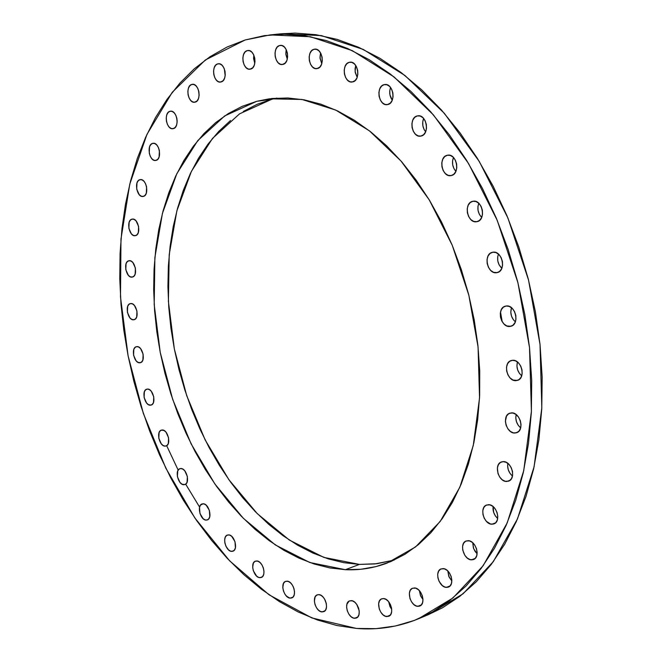 <?xml version="1.0" encoding="UTF-8"?>
<svg xmlns="http://www.w3.org/2000/svg" width="662" height="662" viewBox="0 0 662 662"><rect width="100%" height="100%" fill="white"/><g stroke="black" fill="none" stroke-linecap="round" stroke-linejoin="round"><path stroke-width="0.99" d="M516.17 414.586C515.152 419.849 516.658 424.276 520.671 427.875L518.272 425.343L516.492 421.802L515.789 417.912L516.17 414.586M515.003 433.014C506.248 433.858 501.506 415.331 509.922 413.154L512.876 413.014L515.905 414.387L518.52 417.077L520.324 420.66L521.035 424.607L520.547 428.297L518.942 431.161L516.459 432.766L513.48 432.882L510.476 431.483L507.886 428.802L506.099 425.236L505.387 421.33L506.521 416.1L508.59 413.8L511.354 412.889C520.084 411.921 524.949 430.499 516.559 432.733L515.003 433.014L517.965 432.021L515.003 433.014M507.862 463.383C507.142 468.398 508.681 472.61 512.479 476.028L510.079 473.454L508.325 469.929L507.622 466.089L507.862 463.383M503.161 461.621L506.165 462.316L509.004 464.426L511.221 467.629L512.496 471.435L512.611 475.258L511.561 478.51L509.508 480.686L506.778 481.473C498.304 482.06 493.496 464.17 501.515 461.919L503.161 461.621C511.594 460.901 516.534 478.858 508.532 481.158L505.28 481.299L502.317 479.851L499.76 477.145L498.006 473.595L497.385 467.877L498.412 464.633L500.439 462.44L503.161 461.621M510.088 480.281L506.778 481.473L510.088 480.281M493.107 506.579C492.669 511.271 494.191 515.226 497.675 518.445L495.399 515.93L493.678 512.438L493.107 506.579M492.015 524.213C483.856 524.585 479.023 507.266 486.644 504.998L489.905 504.874L492.818 506.347L495.342 509.061L497.088 512.603L497.783 516.426L497.327 519.951L495.788 522.624L493.405 524.047L490.55 524.006L486.322 521.292L484.17 518.114L482.937 514.391L482.805 510.667L483.806 507.522L485.784 505.42L488.44 504.684C496.566 504.179 501.523 521.557 493.91 523.882L492.015 524.213L495.54 522.864L492.015 524.213M472.742 542.766L473.678 548.732L477.112 553.738L475.068 551.38L473.388 547.929L472.742 542.766M471.559 559.837C463.714 560.035 458.915 543.237 466.164 540.978L469.457 540.879L472.287 542.377L474.753 545.083L476.458 548.583L477.145 552.34L476.714 555.774L475.225 558.356L472.916 559.696L470.144 559.597L467.322 558.083L464.881 555.385L462.713 550.039L462.581 546.407L463.541 543.345L465.452 541.326L468.034 540.664C475.846 540.341 480.769 557.205 473.529 559.506L471.559 559.837L475.192 558.397L471.559 559.837M447.802 570.967L448.803 576.354L451.832 580.938L449.184 577.214L447.802 570.967M446.461 587.384C438.923 587.459 434.181 571.099 441.099 568.906L444.351 568.832L447.098 570.338L449.49 573.019L451.153 576.47L451.832 580.144L451.426 583.495L449.994 585.994L447.769 587.268L445.087 587.128L442.348 585.605L439.055 581.277L437.872 577.669L437.723 574.12L438.641 571.141L440.487 569.204L442.977 568.592C450.483 568.401 455.34 584.819 448.439 587.062L446.461 587.384L450.077 585.911L446.461 587.384M419.394 590.661L420.403 595.411L422.985 599.524L420.751 596.205L419.394 590.661M417.83 606.334C410.597 606.326 405.947 590.347 412.558 588.228L415.728 588.187L418.376 589.693L420.693 592.341L422.306 595.726L422.977 599.325L422.596 602.594L421.239 605.018L419.096 606.243L416.506 606.078L413.866 604.555L411.582 601.907L409.977 598.547L409.364 593.276L410.233 590.38L412.004 588.501L414.404 587.939C421.611 587.831 426.369 603.876 419.766 606.036L417.83 606.334L421.355 604.894L417.83 606.334M388.652 601.708L391.722 609.354L389.959 606.558L388.652 601.708M383.455 598.556L386.02 599.391L388.462 601.477L390.398 604.497L391.54 607.989L391.697 611.415L390.861 614.245L389.148 616.057L386.84 616.57C379.88 616.521 375.329 600.848 381.693 598.829L383.455 598.556C390.39 598.498 395.032 614.237 388.685 616.289L385.565 616.305L383.017 614.799L380.807 612.201L379.252 608.899L378.639 603.744L379.458 600.914L381.147 599.093L383.455 598.556M390.199 615.197L386.84 616.57L390.199 615.197M356.694 604.315L359.168 610.612L356.694 604.315M354.584 618.283C347.873 618.225 343.446 602.792 349.586 600.881L352.465 600.881L354.923 602.346L357.083 604.894L358.605 608.146L359.259 611.605L358.945 614.725L357.703 617.042L355.742 618.2L353.359 618.018L350.91 616.545L348.766 613.997L347.26 610.761L346.615 607.335L346.913 604.224L349.031 601.154L351.241 600.633C357.927 600.591 362.445 616.082 356.313 618.018L354.584 618.283L357.737 617.009L354.584 618.283M324.537 598.961L326.341 603.703L324.537 598.961M318.786 594.617L321.161 595.419L323.437 597.414L325.249 600.31L326.333 603.67L326.515 606.955L325.77 609.685L324.214 611.423L322.088 611.92C315.608 611.895 311.305 596.644 317.263 594.848L318.786 594.617C325.249 594.55 329.635 609.868 323.685 611.688L320.913 611.671L318.554 610.232L316.486 607.741L315.021 604.572L314.376 601.212L315.129 596.901L316.676 595.138L318.786 594.617M325.009 610.769L322.088 611.92L325.009 610.769M293.134 586.433L294.11 589.106L293.134 586.433M290.27 598.134C283.981 598.158 279.803 583.023 285.628 581.344L288.144 581.368L290.428 582.742L292.447 585.183L293.878 588.303L294.516 591.629L294.259 594.658L293.142 596.909L291.338 598.043L289.137 597.902L286.861 596.503L284.859 594.071L283.435 590.967L282.798 587.666L283.502 583.412L284.974 581.675L287.01 581.145C293.274 581.021 297.536 596.222 291.719 597.927L290.27 598.134L292.943 597.124L290.27 598.134M259.918 577.678C253.803 577.785 249.74 562.7 255.466 561.136L257.791 561.161L260 562.493L261.953 564.868L263.352 567.93L263.981 571.207L263.749 574.186L262.682 576.428L260.952 577.57L258.825 577.463L256.624 576.114L253.298 570.694L252.669 567.442L253.331 563.238L254.738 561.5L256.69 560.954C262.789 560.755 266.935 575.899 261.217 577.487L259.918 577.678L262.326 576.801L259.918 577.678M231.717 551.38C225.734 551.587 221.787 536.493 227.438 535.037L229.582 535.062L231.725 536.344L234.993 541.673L235.407 547.855L234.381 550.089L232.718 551.256L230.657 551.181L228.531 549.89L225.883 546.133L224.873 542.972L224.658 539.836L225.279 537.196L226.636 535.459L228.522 534.879C234.489 534.582 238.51 549.733 232.858 551.214L231.717 551.38L233.86 550.635L231.717 551.38M206.238 520.1C200.346 520.431 196.506 505.272 202.133 503.914L204.086 503.939L206.172 505.164L209.374 510.385L209.796 516.526L208.82 518.768L207.206 519.96L205.212 519.935L203.135 518.685L199.957 513.489L199.527 507.382L200.495 505.139L203.06 503.774C208.935 503.36 212.85 518.586 207.223 519.951L206.238 520.1M180.792 468.531L182.82 469.101L184.789 470.831L187.379 476.549L187.032 482.317L185.749 484.088L183.953 484.725C178.128 485.196 174.379 469.904 180.014 468.646L180.792 468.531C186.601 467.968 190.416 483.326 184.781 484.601L181.926 484.129L179.965 482.399L177.399 476.706L177.739 470.972L179.005 469.184L180.792 468.531M185.542 484.236L183.953 484.725L185.542 484.236M165.26 446.13C159.459 446.751 155.802 431.26 161.47 430.101L164.102 430.523L166.03 432.203L168.595 437.855L168.272 443.631L167.014 445.443L165.26 446.13L163.266 445.584L161.346 443.904L158.806 438.277L159.112 432.526L160.353 430.705L162.107 430.002C167.883 429.29 171.607 444.847 165.939 446.022L165.26 446.13M147.336 389.082L149.306 389.554L151.217 391.176L153.758 396.786L153.452 402.595L152.219 404.449L150.489 405.185C144.688 405.98 141.105 390.232 146.848 389.165L147.336 389.082C153.121 388.197 156.77 404.01 151.027 405.094L148.52 404.697L146.616 403.059L144.101 397.49L144.39 391.705L145.607 389.844L147.336 389.082M151.54 404.904L150.489 405.185L151.54 404.904M136.753 346.64L138.706 347.053L140.609 348.634L143.141 354.211L142.851 360.07L141.627 361.973L139.914 362.768C134.063 363.752 130.555 347.682 136.405 346.698L136.753 346.64C142.587 345.572 146.153 361.709 140.311 362.702L137.961 362.337L136.066 360.749L133.559 355.204L133.832 349.37L135.04 347.459L136.753 346.64M140.692 362.577L139.914 362.768L140.692 362.577M130.58 303.56L132.532 303.916L134.436 305.463L136.968 311.016L136.686 316.957L135.47 318.918L133.757 319.771C127.824 320.946 124.382 304.503 130.373 303.601L130.58 303.56C136.496 302.294 139.996 318.811 134.014 319.729L131.804 319.398L129.909 317.843L127.394 312.315L127.667 306.407L128.867 304.437L130.58 303.56M134.27 319.655L133.757 319.771L134.27 319.655M128.991 260.745L130.952 261.051L132.863 262.557L135.42 268.118L135.131 274.151L133.914 276.178L132.185 277.097C126.144 278.47 122.76 261.589 128.916 260.762L128.991 260.745C135.023 259.281 138.474 276.228 132.309 277.072L130.224 276.766L128.32 275.251L125.797 269.724L126.061 263.724L127.27 261.689L128.991 260.745M132.11 219.13L134.096 219.387L136.033 220.86L138.606 226.437L138.317 232.577L137.084 234.679L135.329 235.664C129.164 237.228 125.805 220.007 132.11 219.13L132.168 219.122C138.35 217.583 141.66 234.894 135.338 235.664L133.352 235.391L131.424 233.901L128.867 228.349L129.148 222.242L130.373 220.14L132.11 219.13M140.005 179.675L142.024 179.874L143.993 181.33L145.607 183.813L146.608 186.941L146.302 193.213L145.044 195.381L143.133 196.457C136.877 197.946 133.666 180.718 140.005 179.675L140.195 179.634C146.459 178.177 149.62 195.505 143.265 196.432L141.246 196.209L139.285 194.752L136.695 189.158L136.984 182.927L138.234 180.743L140.005 179.675M152.657 143.381L154.734 143.538L156.745 144.97L158.383 147.469L159.41 150.638L159.079 157.043L157.779 159.294L155.711 160.469C149.331 161.884 146.244 144.581 152.657 143.381L152.98 143.315C159.368 141.925 162.397 159.327 155.959 160.411L153.89 160.237L151.896 158.789L150.266 156.306L149.256 153.154L149.562 146.782L150.845 144.523L152.657 143.381M176.721 117.712L177.159 120.757L176.721 117.712M169.985 111.282L172.12 111.398L174.18 112.821L175.869 115.337L176.911 118.564L177.151 121.998L176.547 125.118L175.207 127.452L172.964 128.709C166.435 130.075 163.44 112.631 169.985 111.282L170.424 111.199C176.969 109.859 179.89 127.402 173.336 128.635L171.21 128.494L169.158 127.063L167.486 124.555L166.452 121.353L166.212 117.935L166.791 114.824L168.115 112.49L169.985 111.282M198.451 90.032L199.138 95.212L198.451 90.032M191.773 84.446L193.974 84.521L196.101 85.944L197.83 88.485L198.898 91.77L199.13 95.278L198.501 98.489L197.111 100.897L194.694 102.229C187.967 103.57 185.054 85.919 191.773 84.446L192.311 84.331C199.055 83.04 201.893 100.781 195.166 102.138L192.965 102.031L190.855 100.607L189.133 98.067L188.082 94.807L187.843 91.323L188.455 88.129L189.837 85.712L191.773 84.446M224.335 68.873L225.171 75.716L224.335 68.873M217.666 63.9L219.941 63.949L222.151 65.373L223.93 67.954L225.022 71.297L225.254 74.889L224.583 78.182L223.127 80.665L220.554 82.071C213.586 83.395 210.731 65.488 217.666 63.9L218.294 63.767C225.279 62.493 228.051 80.499 221.108 81.964L218.824 81.889L216.64 80.45L214.869 77.876L213.793 74.558L213.561 70.991L214.207 67.714L215.647 65.224L217.666 63.9M253.819 55.103L254.779 63.403L253.596 58.529L253.819 55.103M247.149 50.643L249.524 50.676L251.808 52.108L253.645 54.739L254.762 58.148L254.986 61.823L254.282 65.19L252.752 67.747L250.021 69.212C242.788 70.544 239.958 52.315 247.149 50.643L247.845 50.502C255.102 49.211 257.841 67.549 250.641 69.088L248.275 69.03L246.007 67.582L244.179 64.967L243.07 61.574L242.846 57.933L243.542 54.574L245.048 52.008L247.149 50.643M286.191 49.542L285.876 54.45L287.275 59.158L285.81 53.647L286.191 49.542M279.53 45.546L282.004 45.57L284.37 47.035L286.274 49.708L287.424 53.192L287.631 56.949L286.878 60.391L285.272 63.006L282.426 64.512C274.879 65.894 272.032 47.283 279.53 45.546L280.266 45.397C287.821 44.073 290.577 62.791 283.071 64.388L280.605 64.33L278.247 62.857L276.36 60.192L275.227 56.733L275.011 53.01L275.748 49.576L277.337 46.952L279.53 45.546M320.54 52.886L320.052 58.405L321.765 63.668L319.978 57.528L320.54 52.886M313.904 49.302L316.477 49.336L318.943 50.833L320.913 53.564L322.088 57.122L322.286 60.945L321.484 64.462L319.796 67.119L316.858 68.649C308.98 70.106 306.067 51.065 313.904 49.302L314.632 49.162C322.526 47.755 325.34 66.903 317.495 68.517L314.922 68.459L312.481 66.953L310.528 64.222L309.361 60.697L309.154 56.899L309.948 53.399L311.612 50.734L313.904 49.302M355.759 65.521L355.113 71.595L357.174 77.33L355.254 72.506L355.072 68.658L355.759 65.521M349.188 62.319L351.87 62.377L354.418 63.916L356.454 66.713L357.662 70.338L357.844 74.235L356.992 77.802L355.221 80.491L352.242 82.005C344.008 83.586 340.971 64.065 349.188 62.319L349.859 62.187C358.117 60.672 361.047 80.301 352.813 81.898L350.14 81.815L347.608 80.259L345.589 77.471L344.397 73.871L344.207 70.007L345.051 66.457L346.797 63.759L349.188 62.319M390.58 87.5C389.033 92.018 389.587 96.247 392.252 100.177L389.935 94.782L389.761 90.884L390.58 87.5M384.117 84.653L386.898 84.744L389.546 86.341L391.639 89.204L392.872 92.895L393.046 96.842L392.136 100.45L390.282 103.148L387.328 104.629C378.73 106.383 375.495 86.341 384.117 84.653L384.68 84.546C393.302 82.858 396.414 103.015 387.783 104.546L385.011 104.422L382.388 102.817L380.311 99.962L379.086 96.304L378.912 92.382L379.798 88.791L381.626 86.077L384.117 84.653M423.622 118.44C421.901 123.281 422.563 127.733 425.625 131.812L424.119 129.562L422.886 125.863L422.728 121.924L423.622 118.44M417.325 115.916L420.204 116.057L422.927 117.712L425.078 120.641L426.336 124.39L426.493 128.387L425.534 132.011L423.614 134.7L420.751 136.115C411.781 138.093 408.28 117.497 417.325 115.916L417.705 115.842C426.7 113.93 430.068 134.643 421.015 136.066L418.144 135.892L415.446 134.22L413.311 131.299L412.07 127.584L411.905 123.62L412.84 120.012L414.743 117.306L417.325 115.916M453.47 157.49C451.649 162.587 452.46 167.213 455.886 171.35L453.967 168.628L452.709 164.888L452.56 160.916L453.47 157.49M447.396 155.231L450.35 155.438L453.147 157.167L455.357 160.163L456.631 163.961L456.772 167.983L455.77 171.599L453.776 174.272L451.087 175.587C441.777 177.83 437.93 156.662 447.396 155.231L447.537 155.206C456.871 153.03 460.587 174.313 451.103 175.579L448.157 175.339L445.385 173.601L443.201 170.614L441.943 166.849L441.786 162.86L442.77 159.252L444.74 156.571L447.396 155.231M478.8 203.292C476.971 208.596 477.931 213.305 481.688 217.434L479.338 214.289L478.063 210.499L477.931 206.527L478.8 203.292M472.982 201.256L476.003 201.538L478.858 203.342L481.1 206.403L482.391 210.235L482.524 214.265L481.489 217.864L479.437 220.487L476.698 221.729C467.273 223.748 463.276 202.738 472.825 201.289L472.982 201.256C482.391 199.096 486.512 220.173 476.988 221.671L473.686 221.414L470.856 219.594L468.638 216.548L467.364 212.742L467.223 208.745L468.233 205.162L470.26 202.531L472.982 201.256M477.269 221.605L476.698 221.729L477.269 221.605M501.821 268.3L499.074 264.767L497.799 260.96L497.675 256.988L498.436 254.076C496.699 259.496 497.824 264.237 501.821 268.292M492.909 252.214L495.97 252.578L498.858 254.456L501.126 257.568L502.425 261.432L502.549 265.445L501.49 269.004L499.405 271.561L496.616 272.719C487.249 274.449 483.028 253.976 492.412 252.305L492.909 252.214C502.243 250.335 506.604 270.874 497.236 272.603L493.562 272.322L490.691 270.427L488.448 267.332L487.166 263.501L487.033 259.512L488.076 255.971L490.137 253.405L492.909 252.214M497.849 272.421L496.616 272.719L497.849 272.421M517.461 361.998C516.153 367.41 517.568 372.003 521.697 375.776L519.422 373.385L517.626 369.843L516.914 365.912L517.461 361.998M512.462 360.31L515.541 360.856L518.445 362.867L520.721 366.053L522.012 369.917L522.128 373.865L521.052 377.29L518.942 379.665L516.137 380.642C507.117 381.767 502.508 362.577 511.304 360.525L512.462 360.31C521.441 359.044 526.191 378.292 517.419 380.402L513.058 380.062L510.179 378.035L507.936 374.866L506.653 371.034L506.529 367.12L507.589 363.703L509.666 361.311L512.462 360.31M518.611 379.88L516.137 380.642L518.611 379.88M511.503 307.731C509.947 313.2 511.229 317.901 515.35 321.831L513.307 319.663L511.503 316.13L510.791 312.174L511.503 307.731M506.256 305.985L509.335 306.448L512.247 308.401L514.523 311.545L515.822 315.418L515.938 319.415L514.862 322.907L512.76 325.381L509.947 326.449C500.72 327.872 496.293 308.029 505.42 306.142L506.256 305.985C515.45 304.421 520.018 324.33 510.915 326.267L506.869 325.961L503.989 323.999L501.738 320.855L500.447 317.024L500.323 313.06L501.382 309.576L503.459 307.085L506.256 305.985M511.834 325.927L509.947 326.449L511.834 325.927M276.873 98.084L271.701 99.3L239.553 113.847L212.477 138.449L191.401 171.375L176.878 210.773L169.199 254.738L168.405 301.409L174.346 348.982L186.725 395.694L205.104 439.825L228.87 479.685L257.261 513.629L289.311 540.035L323.85 557.404L359.441 564.405L345.382 569.692L309.849 562.534L275.351 544.942L243.31 518.28L214.918 484.046L191.119 443.888L172.699 399.443L160.237 352.432L154.196 304.561L154.875 257.601L162.43 213.371L176.804 173.75L197.748 140.642L224.699 115.916L256.74 101.311L271.701 99.3L256.74 101.311L272.041 98.489L287.937 97.984L304.288 99.863L320.921 104.191L337.661 110.976L354.327 120.211L370.712 131.854L386.633 145.822L401.867 162L416.233 180.23L429.522 200.321L441.562 222.043L452.187 245.147L461.24 269.335L468.605 294.309L474.182 319.754L477.898 345.341L479.727 370.728L479.644 395.619L477.674 419.683L473.884 442.655L468.332 464.252L461.124 484.245L452.378 502.441L442.241 518.652L430.846 532.761L418.367 544.661L404.954 554.284L390.787 561.599L376.033 566.589L360.84 569.27L345.382 569.692L329.808 567.922L314.268 564.024L298.885 558.099L283.799 550.254L269.12 540.589L254.961 529.244L241.423 516.343L228.597 502.011L216.565 486.38L205.41 469.598L195.199 451.79L185.989 433.105L177.838 413.692L170.804 393.675L164.921 373.202L160.237 352.432L156.786 331.488L154.585 310.528L153.675 289.699L154.064 269.153L155.769 249.044L158.789 229.515L163.125 210.739L168.777 192.865L175.711 176.059L183.912 160.469L193.345 146.269L203.954 133.608L215.68 122.635L228.448 113.5L242.168 106.35L256.74 101.311L269.351 98.812L301.93 99.449L335.766 110.082L369.371 130.795L401.081 161.089L429.233 199.841L452.254 245.304L468.845 295.244L478.08 347.045L479.536 397.986L473.272 445.476L459.85 487.224L440.197 521.457L415.529 546.944L387.196 563.039C373.674 568.128 359.739 570.346 345.382 569.692L359.441 564.405L376.984 563.701L394.163 560.093L374.924 563.933L359.441 564.405L343.843 562.692L328.269 558.877L312.869 553.035L297.768 545.281L283.079 535.732L268.913 524.494L255.367 511.709L242.54 497.501L230.517 482.002L219.37 465.345L209.167 447.678L199.974 429.125L191.848 409.844L184.839 389.959L178.997 369.628L174.346 348.982L170.928 328.178L168.777 307.35L167.916 286.646L168.355 266.223L170.109 246.231L173.187 226.818L177.59 208.149L183.3 190.383L190.3 173.667L198.559 158.168L208.05 144.043L218.717 131.448L230.5 120.534M356.504 628.445L311.91 617.952L269.062 594.799L229.606 560.813L194.851 517.957L165.839 468.208L143.364 413.502L128.089 355.775L120.492 296.965L120.972 239.065L129.76 184.16L146.923 134.444L172.277 92.258L205.336 59.985L245.13 39.985L270.088 34.921L310.428 36.741L352.341 50.66L394.014 76.883L433.428 114.907L468.489 163.415L497.212 220.305L517.941 282.782L529.517 347.575L531.412 411.276L523.733 470.632L507.224 522.848L483.103 565.778L452.907 598.001L418.318 618.838C398.334 626.997 377.729 630.199 356.504 628.445L376.066 628.643L395.388 626.004L414.263 620.451L432.501 611.928L449.854 600.426L466.114 585.944L481.051 568.55L494.44 548.351L506.074 525.504L515.739 500.199L523.27 472.709L528.516 443.333L531.354 412.418L531.702 380.352L529.517 347.567L524.817 314.483L517.634 281.573L508.077 249.284L496.277 218.055L482.399 188.322L466.677 160.452L449.324 134.808L430.614 111.688L410.812 91.331L390.191 73.929L369.04 59.621L347.633 48.492L326.217 40.564L305.041 35.831L284.337 34.225L264.312 35.649L245.13 39.985L226.975 47.076L209.962 56.766L194.223 68.856L179.849 83.164L166.923 99.482L155.487 117.613L145.607 137.357L137.299 158.508L130.588 180.875L125.482 204.26L121.982 228.481L120.079 253.347L119.764 278.677L121.005 304.313L123.794 330.065L128.089 355.775L133.848 381.279L141.056 406.41L149.645 431.012L159.575 454.918L170.804 477.972L183.25 500.009L196.871 520.862L211.575 540.374L227.281 558.372L243.914 574.707L261.366 589.188L279.513 601.675L298.248 611.994L317.429 619.996L336.9 625.524L356.504 628.445M418.483 618.771L428.38 614.65L463.028 593.822L493.281 561.682L517.477 518.917L534.06 466.933L541.822 407.866L540.027 344.513L528.549 280.084L507.911 217.988L479.263 161.445L444.276 113.235L404.904 75.46L363.239 49.41L321.31 35.591L280.928 33.812L275.524 34.474M166.725 445.791L178.177 470.111M185.765 484.294L199.593 507.1M286.298 595.957L289.642 598.051M428.231 614.717L442.58 607.741L459.966 596.239L476.259 581.79L491.229 564.446L504.651 544.313L516.319 521.548L526.025 496.359L533.597 468.994L538.885 439.767L541.764 409.008L542.161 377.117L540.027 344.497L535.368 311.612L528.243 278.884L518.727 246.785L506.976 215.754L493.149 186.196L477.459 158.499L460.14 133.012L441.463 110.033L421.677 89.809L401.081 72.522L379.938 58.306L358.531 47.25L337.107 39.381L315.923 34.689L295.194 33.1L280.729 33.828M243.318 111.448L257.088 104.331L271.701 99.3M502.21 321.724L500.505 312.017M270.088 34.921L280.928 33.812"/></g></svg>
